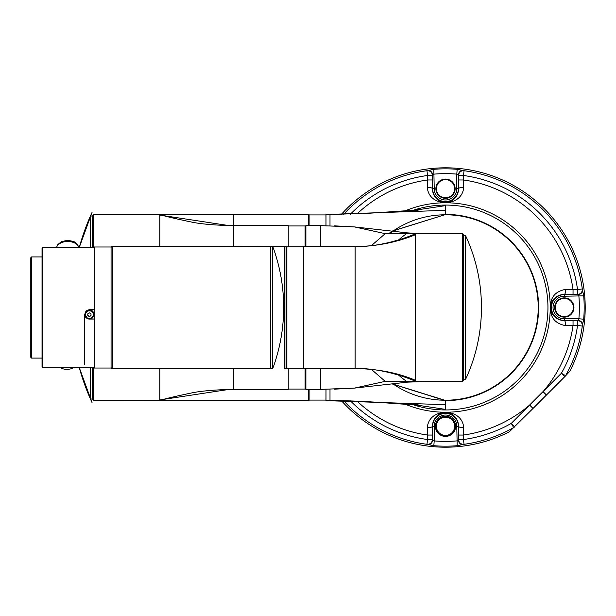 <?xml version="1.0" encoding="UTF-8"?>
<svg xmlns="http://www.w3.org/2000/svg" width="616" height="616" viewBox="0 0 616 616"><rect width="100%" height="100%" fill="white"/><g stroke="black" fill="none" stroke-linecap="round" stroke-linejoin="round"><path stroke-width="0.92" d="M288.242 225.949L305.097 225.949L305.097 246.5M305.097 368.522L305.097 389.066L288.242 389.066M308.308 225.633L308.308 214.391L159.798 214.391L161.123 215.454L159.798 214.391L159.798 215.069L228.906 225.587L288.242 225.633L288.242 246.824M288.242 368.199L288.242 389.389L233.656 389.389L233.656 368.522M233.656 214.391L233.656 246.5M309.109 389.389L309.109 400.415A1.609 1.609 0 0 1 308.308 400.631L159.798 400.631L161.115 399.568L159.798 400.631L159.798 399.946L228.898 389.435L233.656 389.389M159.844 400.616L93.655 400.631L93.655 367.714M159.798 368.522L159.798 399.946M308.308 214.391A1.609 1.609 0 0 1 309.109 214.607L309.109 225.633M159.821 214.391L93.655 214.391L93.655 247.301M159.798 246.5L159.798 215.069M90.444 367.714L90.444 399.022L92.03 402.541L79.31 367.714L88.904 395.449L79.31 367.714L84.908 385.254L79.31 367.714L90.444 399.022A226.973 226.973 -90 0 1 79.31 367.714A226.973 226.973 0 0 0 90.444 399.022L92.369 399.022L92.369 367.714M92.369 247.301L92.369 216L90.444 216A226.973 226.973 0 0 0 79.31 247.301A226.973 226.973 90 0 1 90.444 216L79.787 245.576M93.655 400.631L92.369 398.675M92.369 216.347L93.655 214.391M392.507 383.945L445.507 400.477L445.507 404.697L325.987 400.631L325.987 389.358L325.972 400.092L309.109 400.092M90.444 247.301L90.444 216L92.03 212.481L79.31 247.301L88.904 219.565L79.31 247.301L84.908 229.76L79.31 247.301M309.109 214.93L325.972 214.93L325.972 225.664L325.987 214.391L329.999 214.391L329.999 225.733M405.621 404.35A104.728 104.728 0 0 0 550.234 307.507A104.728 104.728 0 0 0 405.621 210.672M427.165 444.698A4.82 4.812 -28.8 0 0 432.617 439.924L434.226 440.902L433.818 445.691L426.942 444.305L427.589 439.539L427.342 427.743C428.559 407.268 462.493 407.292 463.671 427.743L463.417 439.539A133.233 133.233 0 0 0 511.272 423.377L561.376 373.281L565.557 375.66L569.731 371.402A139.693 139.693 0 0 0 341.433 214.322M343.682 214.291A138.046 138.046 0 0 1 426.942 170.717L433.818 169.323A138.677 138.677 0 0 1 457.188 169.323L464.064 170.717L463.417 175.483L463.671 187.279C462.447 207.754 428.513 207.731 427.342 187.279L427.589 175.483L426.942 170.717A4.82 4.812 -151.2 0 1 432.401 175.483L432.37 188.704C433.395 206.907 457.534 206.991 458.635 188.704L458.604 175.483L456.787 174.12L457.188 169.323M583.691 295.826L564.31 296.227A11.28 11.28 0 0 0 553.029 307.507A11.28 11.28 0 0 0 564.31 318.788L578.894 318.788A133.864 133.864 0 0 0 578.894 296.227L577.531 294.41L577.531 289.597A133.233 133.233 0 0 0 463.417 175.483L458.604 175.483A4.82 4.812 151.2 0 1 464.064 170.717A138.046 138.046 0 0 1 582.297 288.95L583.691 295.826A138.677 138.677 0 0 1 583.691 319.196L582.297 326.072L577.531 325.425L565.734 325.671C555.301 323.723 550.227 317.671 550.512 307.507C550.219 297.359 555.293 291.306 565.734 289.343L577.531 289.597L582.297 288.95A4.82 4.812 -61.2 0 1 577.531 294.41L564.31 294.379C546.107 295.403 546.022 319.542 564.31 320.643L577.531 320.613L578.894 318.788L583.691 319.196M341.433 400.7A139.693 139.693 0 0 0 509.393 431.739L513.652 427.566A138.046 138.046 0 0 1 464.064 444.305L457.188 445.691A138.677 138.677 0 0 1 433.818 445.691M455.139 188.704A9.633 9.633 0 0 0 445.507 179.071A9.633 9.633 0 0 0 435.874 188.704A9.633 9.633 0 0 0 445.507 198.337A9.633 9.633 0 0 0 455.139 188.704M564.31 317.14A9.633 9.633 0 0 0 573.943 307.507A9.633 9.633 0 0 0 564.31 297.875A9.633 9.633 0 0 0 554.677 307.507A9.633 9.633 0 0 0 564.31 317.14M457.188 445.691L456.787 426.318A11.28 11.28 0 0 0 445.507 415.038A11.28 11.28 0 0 0 434.226 426.318L434.226 440.902A133.864 133.864 0 0 0 456.787 440.902L458.604 439.539L463.417 439.539L464.064 444.305A4.82 4.812 28.8 0 1 458.604 439.539L458.635 426.318C457.611 408.108 433.472 408.031 432.37 426.318L432.617 439.924L432.617 426.318A12.882 12.882 0 0 1 445.507 413.428A12.882 12.882 0 0 1 458.389 426.318L458.389 439.924A4.82 4.812 28.8 0 0 463.84 444.698M343.682 400.723A138.046 138.046 0 0 0 426.942 444.305A4.82 4.812 -28.8 0 0 432.401 439.539L427.589 439.539A133.233 133.233 0 0 1 350.427 400.847M356.926 401.008A128.79 128.79 0 0 0 427.589 435.05L432.401 435.05M427.342 427.743A4.82 1.425 -0.5 0 0 432.37 426.318L434.226 426.318M458.604 435.05L463.417 435.05A128.79 128.79 0 0 0 529.606 405.043L533.017 408.454L509.393 431.739M463.671 427.743A4.82 1.425 -179.5 0 1 458.635 426.318L456.787 426.318M433.818 169.323L434.226 188.704A11.28 11.28 0 0 0 445.507 199.984A11.28 11.28 0 0 0 456.787 188.704L456.787 174.12A133.864 133.864 0 0 0 434.226 174.12L432.617 175.098A4.82 4.812 -151.2 0 0 427.165 170.324M582.69 325.849A4.82 4.812 -118.8 0 0 577.916 320.397L564.31 320.397A12.882 12.882 0 0 1 551.428 307.507A12.882 12.882 0 0 1 564.31 294.625L577.916 294.625A4.82 4.812 -61.2 0 0 582.69 289.173M569.731 371.402L564.78 376.684A4.82 4.751 -135 0 0 565.557 375.66A138.046 138.046 0 0 0 582.297 326.072A4.82 4.812 -118.8 0 0 577.531 320.613L577.531 325.425A133.233 133.233 0 0 1 561.376 373.281L564.78 376.684L533.017 408.454M546.446 395.018L543.043 391.614A128.79 128.79 0 0 0 573.042 325.425L573.042 320.613M565.734 325.671A4.82 1.425 -90.5 0 0 564.31 320.643L564.31 318.788M573.042 294.41L573.042 289.597A128.79 128.79 0 0 0 463.417 179.972L458.604 179.972M565.734 289.343A4.82 1.425 90.5 0 1 564.31 294.379L564.31 296.227M463.84 170.324A4.82 4.812 151.2 0 0 458.389 175.098L458.389 188.704A12.882 12.882 0 0 1 445.507 201.586A12.882 12.882 0 0 1 432.617 188.704L432.617 175.098L427.589 175.483A133.233 133.233 0 0 0 350.427 214.175M463.671 187.279A4.82 1.425 179.5 0 0 458.635 188.704L456.787 188.704M432.401 179.972L427.589 179.972A128.79 128.79 0 0 0 357.095 213.86M427.342 187.279A4.82 1.425 0.5 0 1 432.37 188.704L434.226 188.704M414.106 403.965L419.273 405.151L395.149 403.603C369.554 401.524 347.84 400.531 329.999 400.631L329.999 389.289M415.677 210.102L445.507 205.636L445.507 214.383A93.124 93.124 0 0 1 538.63 307.507A93.124 93.124 0 0 1 445.507 400.639L392.292 383.976M413.421 404.797A102.441 102.441 0 0 0 547.947 307.507A102.441 102.441 0 0 0 413.421 210.225M415.677 404.92L445.507 409.378L445.507 404.697M392.946 383.891A92.716 92.716 0 0 0 528.936 347.955A92.716 92.716 0 0 0 389.451 233.656M445.507 400.477A92.962 92.962 0 0 0 538.469 307.507A92.962 92.962 0 0 0 445.507 214.545L392.507 231.077M392.03 231.408L388.95 233.656M388.711 233.656L391.822 231.37M392.292 231.046L445.507 214.545M445.507 210.325L329.999 214.391M371.371 245.661L385.223 233.656L415.315 233.656A88.011 88.011 0 0 0 411.519 236.267L415.315 233.656L411.534 236.259M303.734 368.199L286.879 368.199L286.879 246.824L303.734 246.824M305.097 388.588L305.898 389.389L320.351 389.389L354.477 388.103L385.223 381.366L406.599 381.366L385.223 381.366L371.371 369.361M305.097 226.434L305.898 225.633L305.898 246.5M305.898 368.522L305.898 389.389M320.351 368.522L320.351 389.389M305.898 225.633L320.351 225.633L320.351 246.5L320.351 225.633L354.392 226.911L334.534 225.856M415.446 233.603C416.247 233.656 385.285 247.324 355.109 246.5C375.929 246.462 395.996 242.558 415.315 234.781L415.315 380.234C397.782 372.811 377.716 368.899 355.109 368.522L303.734 368.522L303.734 246.5L355.109 246.5L355.109 368.522C385.285 367.69 416.254 381.358 415.446 381.42M463.478 235.266L465.403 235.266L465.403 379.756L463.478 379.756M465.403 235.266A170.586 170.586 0 0 1 465.403 379.756A170.586 170.586 0 0 0 465.403 235.266M415.315 380.234L415.315 381.366L462.608 381.366L463.478 380.426L463.478 234.588L462.608 233.656L415.323 233.649L415.315 234.781M462.608 381.366L462.608 233.656M354.477 388.103L407.638 382.136L429.668 381.366L415.315 381.366L411.519 378.755L415.307 381.358M398.552 375.044A88.011 82.706 90 0 0 406.599 381.366L415.315 381.366M385.223 233.656L354.477 226.919L400.515 232.101C402.618 232.987 429.783 234.018 428.028 233.656L415.315 233.656M404.027 233.518L399.507 233.656M286.879 247.301L286.07 246.5L286.07 368.522L286.879 367.714M272.064 246.5L284.469 246.5L284.469 368.522L286.07 368.522M284.469 246.5L286.07 246.5M209.671 368.522L270.663 368.522L270.663 246.5L270.824 368.522L272.749 368.522A175.922 175.922 0 0 0 272.749 246.5L272.749 368.522M209.671 246.5L209.81 246.5A61.007 61.007 0 0 1 209.902 246.5L270.824 246.662L270.824 313.944M270.824 309.348L270.824 307.507A61.007 61.007 0 0 1 270.824 307.523M111.073 367.236A1.286 1.286 0 0 0 112.358 368.522L209.925 368.522A61.007 61.007 0 0 1 209.917 368.522M284.469 307.507L283.668 307.507M209.386 246.5L225.009 246.5M226.357 246.5L239.355 246.5M84.584 364.503L84.584 314.291L89.397 309.486L94.217 309.486M94.217 368.037L94.217 246.985L111.073 246.985L111.073 368.037L94.217 368.037M270.824 246.5L272.749 246.5M270.824 302.88L270.824 246.662M270.824 312.143L270.824 310.803M270.824 306.714L270.824 305.305M111.073 247.786A1.286 1.286 0 0 1 112.358 246.5L209.91 246.5M73.119 367.714A6.584 2.41 180 0 1 66.921 369.307A6.584 2.41 180 0 1 60.73 367.714M84.985 314.691L84.985 314.199A4.412 4.389 180 0 1 89.397 309.817A4.412 4.389 180 0 1 93.817 314.199L93.817 314.691A4.412 4.389 0 0 1 89.397 319.073A4.412 4.389 0 0 1 84.985 314.691A4.412 4.389 0 0 1 89.397 310.302A4.412 4.389 0 0 1 93.817 314.691C90.875 320.351 87.926 320.351 84.985 314.691M42.843 247.686L42.843 367.336M42.042 248.487L42.042 366.535M87.942 318.834L84.584 314.291M94.217 319.057L89.859 319.057M84.584 314.245A4.82 4.789 180 0 0 86.717 318.172M94.217 318.988L90.306 318.988M31.601 257.257L31.601 357.765M30.8 258.058L30.8 356.964M91.006 315.661L91.006 313.821L89.397 312.897L87.795 313.821L87.795 315.661L89.397 316.585L91.006 315.661M87.795 313.821L87.795 315.392L89.397 316.316L91.006 315.392L91.006 313.821M308.308 400.631L308.308 389.389M455.101 426.318A9.594 9.594 0 0 1 445.507 435.912A9.594 9.594 0 0 1 435.912 426.318A9.617 9.617 0 0 0 445.507 435.935A9.617 9.617 0 0 0 455.124 426.318A9.617 9.617 0 0 0 445.507 416.701A9.617 9.617 0 0 0 435.889 426.318A9.594 9.594 0 0 1 445.507 416.724A9.594 9.594 0 0 1 455.101 426.318M455.601 426.318A10.095 10.095 0 0 1 445.507 436.413A10.095 10.095 0 0 1 435.404 426.318A10.095 10.095 0 0 1 445.507 416.216A10.095 10.095 0 0 1 455.601 426.318M454.616 426.318A9.109 9.109 0 0 0 445.507 417.201A9.109 9.109 0 0 0 436.39 426.318A9.109 9.109 0 0 0 445.507 435.427A9.109 9.109 0 0 0 454.616 426.318M435.912 188.704A9.594 9.594 0 0 1 445.507 179.11A9.594 9.594 0 0 1 455.101 188.704A9.594 9.594 0 0 1 445.507 198.298A9.594 9.594 0 0 1 435.912 188.704M573.904 307.507A9.594 9.594 0 0 1 564.31 317.101A9.594 9.594 0 0 1 554.716 307.507A9.594 9.594 0 0 1 564.31 297.921A9.594 9.594 0 0 1 573.904 307.507M454.616 188.704A9.109 9.109 0 0 0 445.507 179.595A9.109 9.109 0 0 0 436.39 188.704A9.109 9.109 0 0 0 445.507 197.813A9.109 9.109 0 0 0 454.616 188.704M573.419 307.507A9.109 9.109 0 0 0 564.31 298.398A9.109 9.109 0 0 0 555.201 307.507A9.109 9.109 0 0 0 564.31 316.624A9.109 9.109 0 0 0 573.419 307.507M513.652 427.566L511.272 423.377L514.683 426.788A4.82 4.751 45 0 1 513.652 427.566M406.599 233.656A88.011 82.706 90 0 0 398.552 239.978M112.358 246.5L112.358 368.522M85.47 314.745A3.935 3.912 180 0 0 89.397 318.649A3.935 3.912 180 0 0 93.332 314.745A3.935 3.912 180 0 0 89.397 310.834A3.935 3.912 180 0 0 85.47 314.745M78.802 247.301A11.242 6.999 180 0 0 67.914 241.48A11.242 6.999 180 0 0 56.649 247.301M67.86 240.971A8.031 4.997 180 0 0 62.031 242.45M73.419 242.45A8.031 4.997 180 0 0 67.914 240.971M228.898 389.435C212.859 389.997 200.739 391.106 192.531 392.754C172.519 396.935 161.577 399.568 159.698 400.662M159.744 400.631L160.322 400.631M228.906 225.587C212.867 225.025 200.747 223.916 192.538 222.268C172.526 218.087 161.584 215.454 159.698 214.36M160.322 214.391L159.744 214.391M332.925 214.391L370.693 213.144L419.273 209.864L414.106 211.049M334.526 389.166L354.392 388.111M210.048 368.522L209.463 368.522M209.325 368.522L210.433 368.514M209.325 246.5L210.418 246.5M209.194 246.5L210.295 246.5M209.479 246.5L210.095 246.5L209.479 246.5M209.971 246.5L210.379 246.5M209.094 246.5L210.249 246.5M210.233 368.522L209.563 368.522M210.626 368.514L209.009 368.514M94.217 247.301L42.843 247.301L42.042 248.109M56.595 247.301L57.673 244.729L61.446 241.618L67.899 240.271L73.912 241.58L76.908 243.666L78.856 247.301M94.217 367.714L42.843 367.714L42.042 366.913M42.042 358.081L31.601 358.081L30.8 357.28M42.042 256.934L31.601 256.934L30.8 257.742"/></g></svg>

